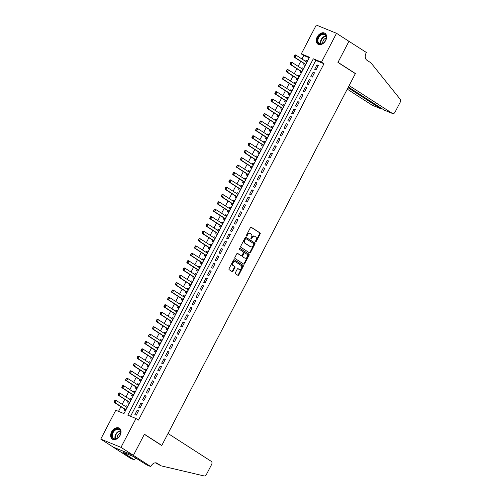 <?xml version="1.0" encoding="UTF-8"?>
<svg xmlns="http://www.w3.org/2000/svg" width="501" height="501" viewBox="0 0 501 501"><rect width="100%" height="100%" fill="white"/><g stroke="black" fill="none" stroke-linecap="round" stroke-linejoin="round"><path stroke-width="0.75" d="M255.566 241.895A0.57 0.401 112.2 0 0 256.168 241.614L260.157 233.948A0.814 0.576 112.2 0 0 260.044 232.915L251.264 227.26A0.814 0.576 112.2 0 0 250.4 227.667L246.411 235.326A0.57 0.401 112.2 0 0 247.093 235.764L247.607 234.775A2.611 1.841 112.2 0 1 250.156 233.36A2.611 1.841 112.2 0 1 250.375 233.472L251.107 233.942A2.611 1.841 112.2 0 1 251.464 237.261L250.951 238.251A0.57 0.401 112.2 0 0 251.634 238.689L252.147 237.699A2.611 1.841 112.2 0 1 254.696 236.284A2.611 1.841 112.2 0 1 254.909 236.397L255.642 236.867A2.611 1.841 112.2 0 1 256.005 240.179L255.485 241.175A0.57 0.401 112.2 0 0 255.566 241.895M255.41 241.639A0.57 0.401 112.2 0 0 255.623 241.388L259.612 233.729A0.814 0.576 112.2 0 0 259.499 232.689L250.97 227.197M246.329 235.796A0.57 0.401 112.2 0 0 246.548 235.545L247.062 234.556L247.607 234.775M250.869 238.72A0.57 0.401 112.2 0 0 251.082 238.47L251.602 237.474L252.147 237.699M111.579 431.931A6.488 4.565 122.8 0 1 119.357 428.217A6.488 4.565 122.8 0 1 120.108 435.413A6.488 4.565 122.8 0 1 112.33 439.127A6.488 4.565 122.8 0 1 111.579 431.931M317.177 36.986A6.488 4.565 122.8 0 1 324.949 33.273A6.488 4.565 122.8 0 1 325.7 40.468A6.488 4.565 122.8 0 1 317.922 44.182A6.488 4.565 122.8 0 1 317.177 36.986M235.376 272.738A0.814 0.576 112.2 0 0 235.489 273.771L237.95 275.356A0.814 0.576 112.2 0 0 238.814 274.949L243.242 266.438A0.814 0.576 112.2 0 0 243.129 265.405L234.349 259.75A0.814 0.576 112.2 0 0 233.485 260.157L229.057 268.668A0.814 0.576 112.2 0 0 229.17 269.701L232.145 271.617A0.814 0.576 112.2 0 0 233.009 271.21L234.906 267.572A0.814 0.576 112.2 0 0 234.794 266.532L233.316 265.586A2.186 1.541 112.2 0 1 232.952 262.944A2.186 1.541 112.2 0 1 235.144 261.635A2.186 1.541 112.2 0 1 235.326 261.722L241.106 265.449A2.186 1.541 112.2 0 1 241.469 268.091A2.186 1.541 112.2 0 1 239.278 269.4A2.186 1.541 112.2 0 1 239.096 269.306L238.132 268.686A0.814 0.576 112.2 0 0 237.267 269.093L235.376 272.738M336.522 33.304L348.947 41.307L337.95 62.431L355.347 73.634L161.804 445.433L144.407 434.229L133.41 455.353L120.985 447.349L100.757 439.095L115.775 410.256L123.972 413.601L309.486 57.233L301.283 53.889L316.3 25.05L336.522 33.304L321.51 62.143L313.307 58.799L127.799 415.166L135.996 418.51L120.985 447.349M135.996 418.51L138.483 420.107L323.99 63.746L321.51 62.143M249.63 252.93A0.814 0.576 112.2 0 0 250.487 252.523L254.921 244.012A0.814 0.576 112.2 0 0 254.809 242.972L246.029 237.317A0.814 0.576 112.2 0 0 245.164 237.725L240.73 246.235A0.814 0.576 112.2 0 0 240.843 247.269L249.63 252.93M249.085 255.228L244.651 263.739A0.814 0.576 112.2 0 1 243.787 264.146L235.007 258.485A0.814 0.576 112.2 0 1 234.894 257.451L236.791 253.807A0.814 0.576 112.2 0 1 237.656 253.4L241.213 255.698A0.814 0.576 112.2 0 0 242.077 255.291L243.336 252.873A0.814 0.576 112.2 0 0 243.223 251.84L239.516 249.448A0.57 0.401 112.2 0 1 240.042 248.44L248.972 254.189A0.814 0.576 112.2 0 1 249.085 255.228L248.534 255.003L244.106 263.513L244.651 263.739M125.77 406.655L126.239 405.76L127.479 406.555M124.536 409.029L123.941 410.169L125.306 410.726L127.605 406.317L126.239 405.76M129.596 399.303L130.06 398.414L131.3 399.209M128.356 401.683L127.768 402.823L129.133 403.38L131.431 398.971L130.06 398.414M133.423 391.957L133.886 391.062L135.126 391.863M132.183 394.337L131.594 395.471L132.959 396.028L135.251 391.619L133.886 391.062M137.249 384.611L137.712 383.716L138.952 384.517M136.009 386.991L135.414 388.125L136.786 388.682L139.078 384.273L137.712 383.716M141.069 377.266L141.539 376.37L142.779 377.165M139.835 379.639L139.24 380.779L140.606 381.336L142.904 376.927L141.539 376.37M144.895 369.913L145.359 369.018L146.605 369.819M143.655 372.293L143.067 373.427L144.432 373.984L146.73 369.575L145.359 369.018M148.722 362.567L149.185 361.672L150.425 362.473M147.482 364.947L146.893 366.081L148.258 366.638L150.55 362.229L149.185 361.672M152.548 355.222L153.012 354.326L154.252 355.121M151.308 357.595L150.72 358.735L152.085 359.292L154.377 354.883L153.012 354.326M156.368 347.869L156.838 346.98L158.078 347.775M155.135 350.249L154.54 351.389L155.911 351.946L158.203 347.537L156.838 346.98M160.195 340.523L160.664 339.628L161.904 340.43M158.961 342.903L158.366 344.037L159.731 344.594L162.03 340.185L160.664 339.628M164.021 333.178L164.485 332.282L165.725 333.084M162.781 335.557L162.192 336.691L163.558 337.248L165.856 332.839L164.485 332.282M167.848 325.825L168.311 324.936L169.551 325.731M166.608 328.205L166.019 329.345L167.384 329.902L169.676 325.493L168.311 324.936M171.674 318.479L172.137 317.584L173.377 318.385M170.434 320.859L169.839 321.993L171.21 322.55L173.503 318.141L172.137 317.584M175.494 311.134L175.964 310.238L177.204 311.04M174.26 313.513L173.665 314.647L175.031 315.204L177.329 310.795L175.964 310.238M179.32 303.788L179.784 302.892L181.03 303.687M178.08 306.161L177.492 307.301L178.857 307.858L181.155 303.449L179.784 302.892M183.147 296.435L183.61 295.54L184.85 296.341M181.907 298.815L181.318 299.949L182.683 300.506L184.975 296.104L183.61 295.54M186.973 289.09L187.437 288.194L188.677 288.996M185.733 291.469L185.145 292.603L186.51 293.16L188.802 288.751L187.437 288.194M190.793 281.744L191.263 280.848L192.503 281.643M189.56 284.117L188.965 285.257L190.336 285.814L192.628 281.405L191.263 280.848M194.62 274.391L195.089 273.502L196.329 274.298M193.386 276.771L192.791 277.911L194.156 278.468L196.455 274.06L195.089 273.502M198.446 267.046L198.91 266.15L200.15 266.952M197.206 269.425L196.617 270.559L197.983 271.116L200.281 266.707L198.91 266.15M202.272 259.7L202.736 258.804L203.976 259.606M201.033 262.079L200.444 263.213L201.809 263.77L204.101 259.361L202.736 258.804M206.099 252.354L206.562 251.458L207.802 252.254M204.859 254.727L204.264 255.867L205.635 256.424L207.928 252.016L206.562 251.458M209.919 245.002L210.389 244.106L211.629 244.908M208.685 247.381L208.09 248.515L209.456 249.072L211.754 244.663L210.389 244.106M213.745 237.656L214.209 236.76L215.455 237.562M212.505 240.035L211.917 241.169L213.282 241.726L215.58 237.317L214.209 236.76M217.572 230.31L218.035 229.414L219.275 230.209M216.332 232.683L215.743 233.823L217.108 234.38L219.4 229.972L218.035 229.414M221.398 222.958L221.862 222.068L223.102 222.864M220.158 225.337L219.57 226.471L220.935 227.034L223.227 222.626L221.862 222.068M225.218 215.612L225.688 214.716L226.928 215.518M223.985 217.991L223.39 219.125L224.761 219.682L227.053 215.273L225.688 214.716M229.045 208.266L229.514 207.37L230.754 208.172M227.811 210.639L227.216 211.779L228.581 212.336L230.88 207.928L229.514 207.37M232.871 200.914L233.334 200.024L234.574 200.82M231.631 203.293L231.042 204.433L232.408 204.99L234.706 200.582L233.334 200.024M236.697 193.568L237.161 192.672L238.401 193.474M235.457 195.947L234.869 197.081L236.234 197.638L238.526 193.229L237.161 192.672M240.524 186.222L240.987 185.326L242.227 186.128M239.284 188.601L238.689 189.735L240.06 190.292L242.352 185.884L240.987 185.326M244.344 178.876L244.814 177.98L246.054 178.776M243.11 181.249L242.515 182.389L243.881 182.946L246.179 178.538L244.814 177.98M248.17 171.524L248.634 170.628L249.88 171.43M246.93 173.903L246.342 175.037L247.707 175.594L250.005 171.185L248.634 170.628M251.997 164.178L252.46 163.282L253.7 164.084M250.757 166.557L250.168 167.691L251.533 168.248L253.825 163.84L252.46 163.282M255.823 156.832L256.287 155.936L257.527 156.732M254.583 159.205L253.994 160.345L255.36 160.902L257.652 156.494L256.287 155.936M259.643 149.48L260.113 148.59L261.353 149.386M258.41 151.859L257.815 152.999L259.186 153.556L261.478 149.148L260.113 148.59M263.47 142.134L263.939 141.238L265.179 142.04M262.236 144.513L261.641 145.647L263.006 146.204L265.305 141.796L263.939 141.238M267.296 134.788L267.759 133.892L268.999 134.694M266.056 137.168L265.467 138.301L266.833 138.858L269.131 134.45L267.759 133.892M271.122 127.436L271.586 126.546L272.826 127.342M269.882 129.815L269.294 130.955L270.659 131.512L272.951 127.104L271.586 126.546M274.949 120.09L275.412 119.194L276.652 119.996M273.709 122.469L273.114 123.603L274.485 124.16L276.777 119.752L275.412 119.194M278.769 112.744L279.239 111.848L280.479 112.65M277.535 115.124L276.94 116.257L278.305 116.814L280.604 112.406L279.239 111.848M282.595 105.398L283.059 104.502L284.305 105.298M281.355 107.771L280.767 108.911L282.132 109.469L284.43 105.06L283.059 104.502M286.422 98.046L286.885 97.15L288.125 97.952M285.182 100.425L284.593 101.559L285.958 102.116L288.25 97.714L286.885 97.15M290.248 90.7L290.712 89.804L291.951 90.606M289.008 93.08L288.419 94.213L289.785 94.77L292.077 90.362L290.712 89.804M294.068 83.354L294.538 82.458L295.778 83.254M292.834 85.727L292.24 86.867L293.611 87.424L295.903 83.016L294.538 82.458M297.895 76.002L298.364 75.112L299.604 75.908M296.661 78.381L296.066 79.521L297.431 80.079L299.73 75.67L298.364 75.112M301.721 68.656L302.184 67.76L303.431 68.562M300.481 71.036L299.892 72.169L301.258 72.726L303.556 68.318L302.184 67.76M316.012 69.839L318.31 65.431L316.945 64.873L314.647 69.282L316.012 69.839M312.192 77.192L314.484 72.783L313.119 72.225L310.82 76.634L312.192 77.192M308.365 84.537L310.658 80.129L309.292 79.571L307 83.98L308.365 84.537M304.539 91.883L306.837 87.475L305.466 86.917L303.174 91.326L304.539 91.883M300.713 99.236L303.011 94.827L301.646 94.269L299.347 98.672L300.713 99.236M296.893 106.581L299.185 102.173L297.819 101.615L295.521 106.024L296.893 106.581M293.066 113.927L295.358 109.519L293.993 108.961L291.701 113.37L293.066 113.927M289.24 121.273L291.532 116.865L290.167 116.307L287.875 120.716L289.24 121.273M285.413 128.625L287.712 124.217L286.34 123.659L284.048 128.068L285.413 128.625M281.587 135.971L283.885 131.563L282.52 131.005L280.222 135.414L281.587 135.971M277.767 143.317L280.059 138.909L278.694 138.351L276.395 142.76L277.767 143.317M273.941 150.669L276.233 146.261L274.867 145.703L272.575 150.112L273.941 150.669M270.114 158.015L272.412 153.607L271.041 153.049L268.749 157.458L270.114 158.015M266.288 165.361L268.586 160.953L267.221 160.395L264.923 164.804L266.288 165.361M262.468 172.707L264.76 168.305L263.394 167.741L261.096 172.15L262.468 172.707M258.641 180.059L260.933 175.651L259.568 175.093L257.276 179.502L258.641 180.059M254.815 187.405L257.107 182.997L255.742 182.439L253.45 186.848L254.815 187.405M250.988 194.751L253.287 190.342L251.915 189.785L249.623 194.194L250.988 194.751M247.162 202.103L249.46 197.695L248.095 197.137L245.797 201.546L247.162 202.103M243.342 209.449L245.634 205.041L244.269 204.483L241.97 208.892L243.342 209.449M239.516 216.795L241.808 212.386L240.442 211.829L238.15 216.238L239.516 216.795M235.689 224.147L237.988 219.739L236.616 219.181L234.324 223.59L235.689 224.147M231.863 231.493L234.161 227.085L232.796 226.527L230.498 230.936L231.863 231.493M228.036 238.839L230.335 234.43L228.97 233.873L226.671 238.282L228.036 238.839M224.216 246.185L226.508 241.776L225.143 241.219L222.851 245.628L224.216 246.185M220.39 253.537L222.682 249.129L221.317 248.571L219.025 252.98L220.39 253.537M216.564 260.883L218.862 256.474L217.49 255.917L215.198 260.326L216.564 260.883M212.737 268.229L215.035 263.82L213.67 263.263L211.372 267.672L212.737 268.229M208.917 275.581L211.209 271.173L209.844 270.615L207.546 275.024L208.917 275.581M205.091 282.927L207.383 278.518L206.017 277.961L203.725 282.37L205.091 282.927M201.264 290.273L203.563 285.864L202.191 285.307L199.899 289.716L201.264 290.273M197.438 297.625L199.736 293.217L198.371 292.659L196.073 297.062L197.438 297.625M193.611 304.971L195.91 300.562L194.545 300.005L192.246 304.414L193.611 304.971M189.791 312.317L192.083 307.908L190.718 307.351L188.426 311.76L189.791 312.317M185.965 319.663L188.257 315.254L186.892 314.697L184.6 319.106L185.965 319.663M182.139 327.015L184.437 322.606L183.065 322.049L180.773 326.458L182.139 327.015M178.312 334.361L180.61 329.952L179.245 329.395L176.947 333.804L178.312 334.361M174.492 341.707L176.784 337.298L175.419 336.741L173.121 341.15L174.492 341.707M170.666 349.059L172.958 344.65L171.593 344.093L169.3 348.502L170.666 349.059M166.839 356.405L169.131 351.996L167.766 351.439L165.474 355.848L166.839 356.405M163.013 363.751L165.311 359.342L163.946 358.785L161.648 363.194L163.013 363.751M159.186 371.097L161.485 366.694L160.12 366.131L157.821 370.54L159.186 371.097M155.366 378.449L157.658 374.04L156.293 373.483L153.995 377.892L155.366 378.449M151.54 385.795L153.832 381.386L152.467 380.829L150.175 385.238L151.54 385.795M147.714 393.141L150.012 388.732L148.64 388.175L146.348 392.584L147.714 393.141M143.887 400.493L146.186 396.084L144.82 395.527L142.522 399.936L143.887 400.493M140.067 407.839L142.359 403.43L140.994 402.873L138.696 407.282L140.067 407.839M323.99 63.746L315.793 60.396L130.536 416.281M137.168 410.219L134.875 414.628L136.241 415.185L138.533 410.776L137.168 410.219L138.408 411.02M309.23 57.721L303.769 55.492L301.946 58.993M300.713 61.372L298.12 66.339M296.886 68.718L294.3 73.685M293.06 76.064L290.474 81.037M289.234 83.41L286.647 88.383M285.407 90.762L282.821 95.729M281.587 98.108L279.001 103.081M277.761 105.454L275.174 110.427M273.934 112.806L271.348 117.773M270.108 120.152L267.521 125.118M266.288 127.498L263.695 132.471M262.461 134.85L259.875 139.817M258.635 142.196L256.049 147.162M254.809 149.542L252.222 154.515M250.982 156.888L248.396 161.861M247.162 164.24L244.576 169.206M243.336 171.586L240.749 176.559M239.509 178.932L236.923 183.905M235.683 186.284L233.097 191.25M231.863 193.63L229.27 198.596M228.036 200.976L225.45 205.949M224.21 208.322L221.624 213.294M220.384 215.674L217.797 220.64M216.557 223.02L213.971 227.993M212.737 230.366L210.151 235.338M208.911 237.718L206.324 242.684M205.084 245.064L202.498 250.03M201.258 252.41L198.672 257.382M197.438 259.762L194.845 264.728M193.611 267.108L191.025 272.074M189.785 274.454L187.199 279.426M185.959 281.8L183.372 286.772M182.132 289.152L179.546 294.118M178.312 296.498L175.726 301.47M174.486 303.844L171.899 308.816M170.659 311.196L168.073 316.162M166.833 318.542L164.247 323.508M163.013 325.888L160.42 330.86M159.186 333.234L156.6 338.206M155.36 340.586L152.774 345.552M151.534 347.932L148.947 352.904M147.707 355.278L145.121 360.25M143.887 362.63L141.301 367.596M140.061 369.976L137.474 374.948M136.234 377.322L133.648 382.294M132.408 384.674L129.822 389.64M128.588 392.02L125.995 396.986M124.762 399.366L122.175 404.338M120.935 406.712L118.512 411.371M304.307 63.69L303.719 64.823L305.084 65.38L307.376 60.972L306.011 60.414L305.547 61.31M161.178 445.176L161.804 445.433M133.41 455.353L113.188 447.099L100.757 439.095M303.769 55.492L301.283 53.889M315.793 60.396L313.307 58.799M306.011 60.414L307.251 61.216M316.945 64.873L318.185 65.675M313.119 72.225L314.359 73.021M309.292 79.571L310.532 80.373M305.466 86.917L306.706 87.719M301.646 94.269L302.886 95.065M297.819 101.615L299.059 102.411M293.993 108.961L295.233 109.763M290.167 116.307L291.407 117.109M286.34 123.659L287.587 124.455M282.52 131.005L283.76 131.807M278.694 138.351L279.934 139.153M274.867 145.703L276.107 146.499M271.041 153.049L272.281 153.845M267.221 160.395L268.461 161.197M263.394 167.741L264.634 168.543M259.568 175.093L260.808 175.889M255.742 182.439L256.982 183.241M251.915 189.785L253.162 190.587M248.095 197.137L249.335 197.933M244.269 204.483L245.509 205.285M240.442 211.829L241.682 212.631M236.616 219.181L237.856 219.977M232.796 226.527L234.036 227.322M228.97 233.873L230.209 234.675M225.143 241.219L226.383 242.021M221.317 248.571L222.557 249.366M217.49 255.917L218.737 256.719M213.67 263.263L214.91 264.065M209.844 270.615L211.084 271.41M206.017 277.961L207.257 278.763M202.191 285.307L203.431 286.109M198.371 292.659L199.611 293.454M194.545 300.005L195.785 300.8M190.718 307.351L191.958 308.153M186.892 314.697L188.132 315.498M183.065 322.049L184.312 322.844M179.245 329.395L180.485 330.197M175.419 336.741L176.659 337.542M171.593 344.093L172.832 344.888M167.766 351.439L169.006 352.234M163.946 358.785L165.186 359.586M160.12 366.131L161.36 366.932M156.293 373.483L157.533 374.278M152.467 380.829L153.707 381.63M148.64 388.175L149.887 388.976M144.82 395.527L146.06 396.322M140.994 402.873L142.234 403.674M254.364 236.171A2.611 1.841 112.2 0 0 254.151 236.059A2.611 1.841 112.2 0 0 251.602 237.474M249.824 233.253A2.611 1.841 112.2 0 0 249.611 233.14A2.611 1.841 112.2 0 0 247.062 234.556M249.373 252.767A0.814 0.576 112.2 0 0 249.943 252.297L254.376 243.787A0.814 0.576 112.2 0 0 254.264 242.753L245.734 237.261M253.825 244.363A0.57 0.401 112.2 0 0 253.744 243.636L246.035 238.676A0.57 0.401 112.2 0 0 245.434 238.958L244.889 240.004A2.611 1.841 112.2 0 0 245.246 243.317L250.519 246.711A2.611 1.841 112.2 0 0 250.732 246.824A2.611 1.841 112.2 0 0 253.281 245.409L253.825 244.363M245.941 238.633L245.49 238.451A0.57 0.401 112.2 0 0 244.883 238.733L245.434 238.958M250.732 246.824L250.187 246.598A2.611 1.841 112.2 0 1 249.968 246.492L244.701 243.098A2.611 1.841 112.2 0 1 244.344 239.779L244.883 238.733M243.536 263.983A0.814 0.576 112.2 0 0 244.106 263.513M237.361 253.343L240.668 255.472A0.814 0.576 112.2 0 0 240.806 255.529M239.791 248.408L248.972 254.189M244.914 258.078A2.186 1.541 112.2 0 0 245.089 258.172A2.186 1.541 112.2 0 0 247.281 256.863A2.186 1.541 112.2 0 0 246.918 254.22L244.883 252.905A0.814 0.576 112.2 0 0 244.018 253.312L242.76 255.729A0.814 0.576 112.2 0 0 242.872 256.762L244.363 257.852A2.186 1.541 112.2 0 0 244.544 257.946A2.186 1.541 112.2 0 0 244.738 258.002M244.745 252.848L244.338 252.686A0.814 0.576 112.2 0 0 243.473 253.093L244.018 253.312M244.363 257.852L242.327 256.543A0.814 0.576 112.2 0 1 242.215 255.504L243.473 253.093M248.534 255.003A0.814 0.576 112.2 0 0 248.421 253.969M238.921 269.237A2.186 1.541 112.2 0 1 238.726 269.175A2.186 1.541 112.2 0 1 238.551 269.087L237.837 268.624M234.775 261.503A2.186 1.541 112.2 0 0 234.6 261.409A2.186 1.541 112.2 0 0 232.408 262.718A2.186 1.541 112.2 0 0 232.771 265.361L233.316 265.586M231.894 271.454A0.814 0.576 112.2 0 0 232.464 270.991L234.355 267.346A0.814 0.576 112.2 0 0 234.243 266.313L232.771 265.361M237.699 275.193A0.814 0.576 112.2 0 0 238.269 274.73L242.697 266.219A0.814 0.576 112.2 0 0 242.584 265.179L234.055 259.687M294.569 55.11L294.156 56.281L295.089 54.809L296.072 55.21L294.926 57.415L293.943 57.014L304.877 64.053A0.833 0.589 -67.8 0 1 305.015 64.184L305.403 64.767M294.156 56.281L294.926 57.415L305.641 64.31M306.787 62.105L296.072 55.21L294.732 55.179M293.993 56.212L293.943 57.014M317.346 40.161A5.617 3.952 122.8 0 1 322.224 33.936A5.617 3.952 122.8 0 1 326.32 37.807A5.617 3.952 122.8 0 1 325.556 40.431A5.617 3.952 122.8 0 1 324.692 41.771A5.617 3.952 122.8 0 1 319.732 44.094A5.617 3.952 122.8 0 1 317.346 40.161M325.537 40.462A5.198 3.657 -57.2 0 0 326.239 38.057A5.198 3.657 -57.2 0 0 324.898 34.776A5.198 3.657 -57.2 0 0 320.571 35.433A5.198 3.657 -57.2 0 0 317.928 40.237A5.198 3.657 -57.2 0 0 319.269 43.518A5.198 3.657 -57.2 0 0 324.711 41.746M326.232 38.095A3.701 2.605 -57.2 0 0 322.757 42.259A3.701 2.605 -57.2 0 0 322.844 43.355M325.324 33.567L325.362 33.586A6.45 4.534 -57.2 0 0 325.324 33.567A6.45 4.534 -57.2 0 0 319.957 34.381A6.45 4.534 -57.2 0 0 316.682 40.337A6.45 4.534 -57.2 0 0 318.342 44.407A6.45 4.534 -57.2 0 0 318.379 44.432L318.342 44.407M111.754 435.106A5.617 3.952 122.8 0 1 116.633 428.881A5.617 3.952 122.8 0 1 120.728 432.751A5.617 3.952 122.8 0 1 119.958 435.375A5.617 3.952 122.8 0 1 119.094 436.715A5.617 3.952 122.8 0 1 114.14 439.039A5.617 3.952 122.8 0 1 111.754 435.106M119.946 435.4A5.198 3.657 -57.2 0 0 120.641 432.996A5.198 3.657 -57.2 0 0 119.307 429.714A5.198 3.657 -57.2 0 0 114.979 430.378A5.198 3.657 -57.2 0 0 112.337 435.175A5.198 3.657 -57.2 0 0 113.677 438.456A5.198 3.657 -57.2 0 0 119.113 436.69M120.641 433.039A3.701 2.605 -57.2 0 0 117.159 437.198A3.701 2.605 -57.2 0 0 117.253 438.3M119.733 428.505L119.77 428.53A6.45 4.534 -57.2 0 0 119.733 428.505A6.45 4.534 -57.2 0 0 114.366 429.326A6.45 4.534 -57.2 0 0 111.09 435.275A6.45 4.534 -57.2 0 0 112.75 439.346A6.45 4.534 -57.2 0 0 112.788 439.371L112.75 439.346M347.274 89.153L372.155 105.179L380.328 108.51L380.685 107.828M348.026 87.706L380.522 108.611L372.362 105.285A2.499 1.76 -67.8 0 1 372.155 105.179M348.965 41.27L338.006 62.318L355.409 73.528L349.134 85.577L392.383 113.426A2.499 1.76 112.2 0 0 392.584 113.533A2.499 1.76 112.2 0 0 395.02 112.186L400.243 102.154A2.499 1.76 112.2 0 0 400.224 99.286L370.934 62.825L366.957 60.264A5.824 4.102 -67.8 0 1 366.156 52.881L366.369 52.473L348.759 41.182M355.409 73.528L354.783 73.271M348.383 87.017L384.211 110.095L392.383 113.426M384.693 110.289L384.211 110.095M381.305 108.222L380.522 108.611M168.023 433.49L211.265 461.346A2.499 1.76 112.2 0 1 211.61 464.508L206.387 474.541A2.499 1.76 112.2 0 1 204.139 475.95L161.134 465.849L157.157 463.287A5.824 4.102 112.2 0 0 156.681 463.037A5.824 4.102 112.2 0 0 151.001 466.193L150.788 466.594L133.391 455.39L144.351 434.336L161.748 445.546L168.023 433.49M161.134 465.849L155.341 462.83M133.391 455.39L113.17 447.136L130.567 458.34L134.531 459.962L123.396 452.785L124.417 452.854M150.788 466.594L146.824 464.978L133.322 456.486L122.776 452.184L124.267 453.142M134.531 459.962L135.658 457.795M290.743 62.456L290.336 63.627L291.269 62.155L292.252 62.556L291.1 64.761L290.117 64.36L301.057 71.405A0.833 0.589 -67.8 0 1 301.189 71.537L301.577 72.113M290.336 63.627L291.1 64.761L301.815 71.662M302.961 69.457L292.252 62.556L290.906 62.525M290.167 63.558L290.117 64.36M286.916 69.808L286.509 70.973L287.442 69.501L288.426 69.902L287.28 72.106L286.296 71.706L297.231 78.751A0.833 0.589 -67.8 0 1 297.362 78.882L297.757 79.459M286.509 70.973L287.28 72.106L297.989 79.008M299.135 76.803L288.426 69.902L287.079 69.871M286.347 70.91L286.296 71.706M283.09 77.154L282.683 78.325L283.616 76.853L284.599 77.254L283.453 79.459L282.47 79.058L293.404 86.097A0.833 0.589 -67.8 0 1 293.536 86.228L293.93 86.811M282.683 78.325L283.453 79.459L294.162 86.354M295.314 84.149L284.599 77.254L283.259 77.223M282.52 78.256L282.47 79.058M279.27 84.5L278.857 85.671L279.79 84.199L280.773 84.6L279.627 86.805L278.644 86.404L289.578 93.449A0.833 0.589 -67.8 0 1 289.71 93.581L290.104 94.157M278.857 85.671L279.627 86.805L290.342 93.706M291.488 91.501L280.773 84.6L279.433 84.569M278.694 85.602L278.644 86.404M275.444 91.846L275.03 93.017L275.963 91.545L276.953 91.946L275.8 94.15L274.817 93.75L285.752 100.795A0.833 0.589 -67.8 0 1 285.889 100.926L286.278 101.503M275.03 93.017L275.8 94.15L286.516 101.052M287.662 98.847L276.953 91.946L275.606 91.915M274.867 92.948L274.817 93.75M271.617 99.198L271.21 100.363L272.143 98.891L273.126 99.298L271.98 101.503L270.991 101.096L281.931 108.141A0.833 0.589 -67.8 0 1 282.063 108.272L282.451 108.849M271.21 100.363L271.98 101.503L282.689 108.398M283.835 106.193L273.126 99.298L271.78 99.261M271.041 100.3L270.991 101.096M267.791 106.544L267.384 107.715L268.317 106.243L269.3 106.644L268.154 108.849L267.171 108.448L278.105 115.487A0.833 0.589 -67.8 0 1 278.237 115.618L278.631 116.201M267.384 107.715L268.154 108.849L278.863 115.744M280.009 113.539L269.3 106.644L267.96 106.613M267.221 107.646L267.171 108.448M263.971 113.89L263.557 115.061L264.49 113.589L265.474 113.99L264.328 116.194L263.344 115.794L274.279 122.839A0.833 0.589 -67.8 0 1 274.41 122.97L274.805 123.547M263.557 115.061L264.328 116.194L275.036 123.096M276.189 120.891L265.474 113.99L264.133 113.959M263.394 114.992L263.344 115.794M260.144 121.242L259.731 122.407L260.664 120.935L261.647 121.336L260.501 123.54L259.518 123.14L270.452 130.185A0.833 0.589 -67.8 0 1 270.59 130.316L270.978 130.893M259.731 122.407L260.501 123.54L271.216 130.442M272.362 128.237L261.647 121.336L260.307 121.305M259.568 122.344L259.518 123.14M256.318 128.588L255.911 129.759L256.844 128.287L257.827 128.688L256.675 130.893L255.692 130.492L266.632 137.531A0.833 0.589 -67.8 0 1 266.764 137.662L267.152 138.245M255.911 129.759L256.675 130.893L267.39 137.788M268.536 135.583L257.827 128.688L256.481 128.657M255.742 129.69L255.692 130.492M252.491 135.934L252.084 137.105L253.018 135.633L254.001 136.034L252.855 138.238L251.871 137.838L262.806 144.883A0.833 0.589 -67.8 0 1 262.937 145.014L263.332 145.591M252.084 137.105L252.855 138.238L263.564 145.14M264.71 142.935L254.001 136.034L252.654 136.003M251.922 137.036L251.871 137.838M248.665 143.28L248.258 144.451L249.191 142.979L250.174 143.38L249.028 145.584L248.045 145.184L258.979 152.229A0.833 0.589 -67.8 0 1 259.111 152.36L259.505 152.937M248.258 144.451L249.028 145.584L259.737 152.486M260.889 150.281L250.174 143.38L248.834 143.349M248.095 144.382L248.045 145.184M244.845 150.632L244.432 151.797L245.365 150.331L246.348 150.732L245.202 152.937L244.219 152.536L255.153 159.575A0.833 0.589 -67.8 0 1 255.285 159.706L255.679 160.282M244.432 151.797L245.202 152.937L255.917 159.832M257.063 157.627L246.348 150.732L245.008 150.695M244.269 151.734L244.219 152.536M241.019 157.978L240.605 159.149L241.538 157.677L242.528 158.078L241.376 160.282L240.392 159.882L251.327 166.921A0.833 0.589 -67.8 0 1 251.464 167.052L251.853 167.635M240.605 159.149L241.376 160.282L252.091 167.184M253.237 164.979L242.528 158.078L241.181 158.047M240.442 159.08L240.392 159.882M237.192 165.324L236.785 166.495L237.718 165.023L238.701 165.424L237.555 167.628L236.566 167.228L247.507 174.273A0.833 0.589 -67.8 0 1 247.638 174.404L248.026 174.981M236.785 166.495L237.555 167.628L248.264 174.53M249.41 172.325L238.701 165.424L237.355 165.393M236.616 166.426L236.566 167.228M233.366 172.676L232.959 173.841L233.892 172.369L234.875 172.776L233.729 174.981L232.746 174.573L243.68 181.619A0.833 0.589 -67.8 0 1 243.812 181.75L244.206 182.326M232.959 173.841L233.729 174.981L244.438 181.876M245.584 179.671L234.875 172.776L233.535 172.739M232.796 173.778L232.746 174.573M229.546 180.022L229.132 181.193L230.065 179.721L231.049 180.122L229.903 182.326L228.919 181.926L239.854 188.965A0.833 0.589 -67.8 0 1 239.985 189.096L240.38 189.679M229.132 181.193L229.903 182.326L240.612 189.221M241.764 187.017L231.049 180.122L229.708 180.091M228.97 181.124L228.919 181.926M225.719 187.368L225.306 188.539L226.239 187.067L227.222 187.468L226.076 189.672L225.093 189.272L236.027 196.317A0.833 0.589 -67.8 0 1 236.165 196.448L236.553 197.025M225.306 188.539L226.076 189.672L236.791 196.574M237.937 194.369L227.222 187.468L225.882 187.437M225.143 188.47L225.093 189.272M221.893 194.72L221.486 195.885L222.419 194.413L223.402 194.814L222.25 197.018L221.267 196.617L232.207 203.663A0.833 0.589 -67.8 0 1 232.339 203.794L232.727 204.37M221.486 195.885L222.25 197.018L232.965 203.92M234.111 201.715L223.402 194.814L222.056 194.783M221.317 195.822L221.267 196.617M218.067 202.066L217.659 203.237L218.593 201.765L219.576 202.166L218.43 204.37L217.447 203.97L228.381 211.009A0.833 0.589 -67.8 0 1 228.512 211.14L228.907 211.723M217.659 203.237L218.43 204.37L229.139 211.265M230.285 209.061L219.576 202.166L218.229 202.135M217.497 203.168L217.447 203.97M214.24 209.412L213.833 210.583L214.766 209.111L215.749 209.512L214.603 211.716L213.62 211.316L224.554 218.361A0.833 0.589 -67.8 0 1 224.686 218.492L225.081 219.069M213.833 210.583L214.603 211.716L225.312 218.618M226.465 216.413L215.749 209.512L214.409 209.481M213.67 210.514L213.62 211.316M210.42 216.758L210.007 217.929L210.94 216.457L211.923 216.858L210.777 219.062L209.794 218.661L220.728 225.707A0.833 0.589 -67.8 0 1 220.86 225.838L221.254 226.414M210.007 217.929L210.777 219.062L221.492 225.964M222.638 223.759L211.923 216.858L210.583 216.827M209.844 217.86L209.794 218.661M206.594 224.11L206.18 225.275L207.113 223.803L208.103 224.21L206.951 226.414L205.967 226.007L216.902 233.053A0.833 0.589 -67.8 0 1 217.039 233.184L217.428 233.76M206.18 225.275L206.951 226.414L217.666 233.309M218.812 231.105L208.103 224.21L206.756 224.172M206.017 225.212L205.967 226.007M202.767 231.456L202.36 232.627L203.293 231.155L204.276 231.556L203.124 233.76L202.141 233.36L213.082 240.399A0.833 0.589 -67.8 0 1 213.213 240.53L213.601 241.113M202.36 232.627L203.124 233.76L213.839 240.662M214.985 238.457L204.276 231.556L202.93 231.525M202.191 232.558L202.141 233.36M198.941 238.802L198.534 239.973L199.467 238.501L200.45 238.902L199.304 241.106L198.321 240.705L209.255 247.751A0.833 0.589 -67.8 0 1 209.387 247.882L209.781 248.458M198.534 239.973L199.304 241.106L210.013 248.008M211.159 245.803L200.45 238.902L199.104 238.871M198.371 239.904L198.321 240.705M195.121 246.154L194.707 247.319L195.64 245.847L196.624 246.248L195.478 248.452L194.494 248.051L205.429 255.097A0.833 0.589 -67.8 0 1 205.56 255.228L205.955 255.804M194.707 247.319L195.478 248.452L206.187 255.353M207.339 253.149L196.624 246.248L195.284 246.216M194.545 247.256L194.494 248.051M191.294 253.5L190.881 254.671L191.814 253.199L192.797 253.6L191.651 255.804L190.668 255.404L201.602 262.443A0.833 0.589 -67.8 0 1 201.74 262.574L202.128 263.157M190.881 254.671L191.651 255.804L202.366 262.699M203.512 260.495L192.797 253.6L191.457 253.569M190.718 254.602L190.668 255.404M187.468 260.846L187.061 262.017L187.994 260.545L188.977 260.946L187.825 263.15L186.842 262.749L197.782 269.795A0.833 0.589 -67.8 0 1 197.914 269.926L198.302 270.502M187.061 262.017L187.825 263.15L198.54 270.052M199.686 267.847L188.977 260.946L187.631 260.915M186.892 261.948L186.842 262.749M183.642 268.198L183.234 269.363L184.168 267.891L185.151 268.292L184.005 270.496L183.022 270.095L193.956 277.141A0.833 0.589 -67.8 0 1 194.087 277.272L194.482 277.848M183.234 269.363L184.005 270.496L194.714 277.397M195.86 275.193L185.151 268.292L183.804 268.26M183.072 269.3L183.022 270.095M179.815 275.544L179.408 276.709L180.341 275.243L181.324 275.644L180.178 277.848L179.195 277.448L190.13 284.487A0.833 0.589 -67.8 0 1 190.261 284.618L190.656 285.201M179.408 276.709L180.178 277.848L190.887 284.743M192.04 282.539L181.324 275.644L179.984 275.613M179.245 276.646L179.195 277.448M175.995 282.89L175.582 284.061L176.515 282.589L177.498 282.99L176.352 285.194L175.369 284.793L186.303 291.839A0.833 0.589 -67.8 0 1 186.435 291.97L186.829 292.546M175.582 284.061L176.352 285.194L187.067 292.096M188.213 289.891L177.498 282.99L176.158 282.959M175.419 283.992L175.369 284.793M172.169 290.236L171.755 291.407L172.688 289.935L173.672 290.336L172.526 292.54L171.542 292.139L182.477 299.185A0.833 0.589 -67.8 0 1 182.614 299.316L183.003 299.892M171.755 291.407L172.526 292.54L183.241 299.441M184.387 297.237L173.672 290.336L172.331 290.304M171.593 291.338L171.542 292.139M168.342 297.588L167.935 298.753L168.868 297.281L169.852 297.688L168.699 299.892L167.716 299.485L178.657 306.531A0.833 0.589 -67.8 0 1 178.788 306.662L179.176 307.238M167.935 298.753L168.699 299.892L179.414 306.787M180.56 304.583L169.852 297.688L168.505 297.65M167.766 298.69L167.716 299.485M164.516 304.934L164.109 306.105L165.042 304.633L166.025 305.034L164.879 307.238L163.896 306.837L174.83 313.876A0.833 0.589 -67.8 0 1 174.962 314.008L175.356 314.59M164.109 306.105L164.879 307.238L175.588 314.133M176.734 311.929L166.025 305.034L164.679 305.003M163.946 306.036L163.896 306.837M160.696 312.28L160.282 313.451L161.216 311.979L162.199 312.38L161.053 314.584L160.069 314.183L171.004 321.229A0.833 0.589 -67.8 0 1 171.135 321.36L171.53 321.936M160.282 313.451L161.053 314.584L171.762 321.485M172.914 319.281L162.199 312.38L160.859 312.348M160.12 313.382L160.069 314.183M156.869 319.632L156.456 320.797L157.389 319.325L158.372 319.726L157.226 321.93L156.243 321.529L167.177 328.575A0.833 0.589 -67.8 0 1 167.309 328.706L167.703 329.282M156.456 320.797L157.226 321.93L167.941 328.831M169.088 326.627L158.372 319.726L157.032 319.694M156.293 320.734L156.243 321.529M153.043 326.978L152.636 328.149L153.569 326.677L154.552 327.078L153.4 329.282L152.417 328.881L163.357 335.92A0.833 0.589 -67.8 0 1 163.489 336.052L163.877 336.634M152.636 328.149L153.4 329.282L164.115 336.177M165.261 333.973L154.552 327.078L153.206 327.047M152.467 328.08L152.417 328.881M149.217 334.324L148.81 335.495L149.743 334.023L150.726 334.424L149.58 336.628L148.59 336.227L159.531 343.273A0.833 0.589 -67.8 0 1 159.662 343.404L160.051 343.98M148.81 335.495L149.58 336.628L160.289 343.529M161.435 341.325L150.726 334.424L149.379 334.392M148.647 335.426L148.59 336.227M145.39 341.669L144.983 342.841L145.916 341.369L146.899 341.77L145.753 343.974L144.77 343.573L155.705 350.619A0.833 0.589 -67.8 0 1 155.836 350.75L156.231 351.326M144.983 342.841L145.753 343.974L156.462 350.875M157.615 348.671L146.899 341.77L145.559 341.738M144.82 342.772L144.77 343.573M141.57 349.022L141.157 350.186L142.09 348.721L143.073 349.122L141.927 351.326L140.944 350.925L151.878 357.964A0.833 0.589 -67.8 0 1 152.01 358.096L152.404 358.672M141.157 350.186L141.927 351.326L152.642 358.221M153.788 356.017L143.073 349.122L141.733 349.084M140.994 350.124L140.944 350.925M137.744 356.368L137.33 357.539L138.263 356.067L139.247 356.468L138.101 358.672L137.117 358.271L148.052 365.31A0.833 0.589 -67.8 0 1 148.19 365.442L148.578 366.024M137.33 357.539L138.101 358.672L148.816 365.573M149.962 363.369L139.247 356.468L137.907 356.436M137.168 357.47L137.117 358.271M133.917 363.713L133.51 364.885L134.443 363.413L135.427 363.814L134.274 366.018L133.291 365.617L144.232 372.663A0.833 0.589 -67.8 0 1 144.363 372.794L144.751 373.37M133.51 364.885L134.274 366.018L144.989 372.919M146.135 370.715L135.427 363.814L134.08 363.782M133.341 364.816L133.291 365.617M130.091 371.066L129.684 372.23L130.617 370.759L131.6 371.166L130.454 373.37L129.471 372.963L140.405 380.008A0.833 0.589 -67.8 0 1 140.537 380.14L140.931 380.716M129.684 372.23L130.454 373.37L141.163 380.265M142.309 378.061L131.6 371.166L130.254 371.128M129.521 372.168L129.471 372.963M126.271 378.412L125.857 379.583L126.791 378.111L127.774 378.512L126.628 380.716L125.645 380.315L136.579 387.354A0.833 0.589 -67.8 0 1 136.71 387.486L137.105 388.068M125.857 379.583L126.628 380.716L137.337 387.611M138.489 385.407L127.774 378.512L126.434 378.48M125.695 379.514L125.645 380.315M122.444 385.757L122.031 386.929L122.964 385.457L123.947 385.858L122.801 388.062L121.818 387.661L132.752 394.707A0.833 0.589 -67.8 0 1 132.884 394.838L133.279 395.414M122.031 386.929L122.801 388.062L133.516 394.963M134.663 392.759L123.947 385.858L122.607 385.826M121.868 386.86L121.818 387.661M118.618 393.11L118.211 394.274L119.138 392.803L120.127 393.204L118.975 395.408L117.992 395.007L128.932 402.053A0.833 0.589 -67.8 0 1 129.064 402.184L129.452 402.76M118.211 394.274L118.975 395.408L129.69 402.309M130.836 400.105L120.127 393.204L118.781 393.172M118.042 394.212L117.992 395.007M114.792 400.456L114.385 401.627L115.318 400.155L116.301 400.556L115.155 402.76L114.165 402.359L125.106 409.398A0.833 0.589 -67.8 0 1 125.237 409.53L125.626 410.112M114.385 401.627L115.155 402.76L125.864 409.655M127.01 407.451L116.301 400.556L114.954 400.524M114.222 401.558L114.165 402.359M255.623 241.388L256.168 241.614M246.548 235.545L247.093 235.764M251.082 238.47L251.634 238.689M259.499 232.689L260.044 232.915M259.612 233.729L260.157 233.948M254.264 242.753L254.809 242.972M254.376 243.787L254.921 244.012M249.943 252.297L250.487 252.523M244.344 239.779L244.889 240.004M244.701 243.098L245.246 243.317M249.968 246.492L250.519 246.711M240.668 255.472L241.213 255.698M242.215 255.504L242.76 255.729M242.327 256.543L242.872 256.762M238.551 269.087L239.096 269.306M234.243 266.313L234.794 266.532M234.355 267.346L234.906 267.572M232.464 270.991L233.009 271.21M242.584 265.179L243.129 265.405M242.697 266.219L243.242 266.438M238.269 274.73L238.814 274.949M305.015 64.184L305.585 64.422M304.877 64.053L305.616 64.353M320.822 43.944A5.198 3.657 122.8 0 1 320.521 41.902A5.198 3.657 122.8 0 1 325.932 36.016M326.051 36.329A5.029 3.538 -57.2 0 0 320.903 42.021A5.029 3.538 -57.2 0 0 321.166 43.925M115.23 438.889A5.198 3.657 122.8 0 1 114.923 436.847A5.198 3.657 122.8 0 1 120.34 430.954M120.459 431.273A5.029 3.538 -57.2 0 0 115.305 436.966A5.029 3.538 -57.2 0 0 115.568 438.863M156.162 462.886L157.157 463.287M301.189 71.537L301.759 71.768M301.057 71.405L301.79 71.706M297.362 78.882L297.932 79.114M297.231 78.751L297.97 79.052M293.536 86.228L294.106 86.46M293.404 86.097L294.143 86.397M289.71 93.581L290.286 93.812M289.578 93.449L290.317 93.75M285.889 100.926L286.459 101.158M285.752 100.795L286.491 101.096M282.063 108.272L282.633 108.504M281.931 108.141L282.664 108.441M278.237 115.618L278.806 115.856M278.105 115.487L278.844 115.787M274.41 122.97L274.986 123.202M274.279 122.839L275.018 123.14M270.59 130.316L271.16 130.548M270.452 130.185L271.191 130.485M266.764 137.662L267.334 137.9M266.632 137.531L267.365 137.831M262.937 145.014L263.507 145.246M262.806 144.883L263.545 145.184M259.111 152.36L259.681 152.592M258.979 152.229L259.718 152.529M255.285 159.706L255.861 159.938M255.153 159.575L255.892 159.875M251.464 167.052L252.034 167.29M251.327 166.921L252.066 167.228M247.638 174.404L248.208 174.636M247.507 174.273L248.239 174.573M243.812 181.75L244.382 181.982M243.68 181.619L244.419 181.919M239.985 189.096L240.561 189.334M239.854 188.965L240.593 189.265M236.165 196.448L236.735 196.68M236.027 196.317L236.766 196.617M232.339 203.794L232.909 204.026M232.207 203.663L232.94 203.963M228.512 211.14L229.082 211.372M228.381 211.009L229.114 211.309M224.686 218.492L225.256 218.724M224.554 218.361L225.293 218.661M220.86 225.838L221.436 226.07M220.728 225.707L221.467 226.007M217.039 233.184L217.609 233.416M216.902 233.053L217.641 233.353M213.213 240.53L213.783 240.768M213.082 240.399L213.814 240.699M209.387 247.882L209.957 248.114M209.255 247.751L209.994 248.051M205.56 255.228L206.136 255.46M205.429 255.097L206.168 255.397M201.74 262.574L202.31 262.812M201.602 262.443L202.341 262.743M197.914 269.926L198.484 270.158M197.782 269.795L198.515 270.095M194.087 277.272L194.657 277.504M193.956 277.141L194.689 277.441M190.261 284.618L190.831 284.85M190.13 284.487L190.868 284.787M186.435 291.97L187.011 292.202M186.303 291.839L187.042 292.139M182.614 299.316L183.184 299.548M182.477 299.185L183.216 299.485M178.788 306.662L179.358 306.894M178.657 306.531L179.389 306.831M174.962 314.008L175.532 314.246M174.83 313.876L175.569 314.177M171.135 321.36L171.705 321.592M171.004 321.229L171.743 321.529M167.309 328.706L167.885 328.938M167.177 328.575L167.916 328.875M163.489 336.052L164.059 336.29M163.357 335.92L164.09 336.221M159.662 343.404L160.232 343.636M159.531 343.273L160.264 343.573M155.836 350.75L156.406 350.982M155.705 350.619L156.444 350.919M152.01 358.096L152.586 358.328M151.878 357.964L152.617 358.265M148.19 365.442L148.759 365.68M148.052 365.31L148.791 365.617M144.363 372.794L144.933 373.026M144.232 372.663L144.964 372.963M140.537 380.14L141.107 380.372M140.405 380.008L141.144 380.309M136.71 387.486L137.28 387.724M136.579 387.354L137.318 387.655M132.884 394.838L133.46 395.07M132.752 394.707L133.491 395.007M129.064 402.184L129.634 402.416M128.932 402.053L129.665 402.353M125.237 409.53L125.807 409.762M125.106 409.398L125.839 409.699M254.151 236.059L254.696 236.284M249.611 233.14L250.156 233.36M245.446 238.426L245.991 238.651M240.737 255.51L241.282 255.729M244.544 257.946L245.089 258.172M244.269 252.648L244.814 252.873M238.726 269.175L239.278 269.4M234.6 261.409L235.144 261.635M392.584 113.533L384.43 110.207"/></g></svg>
